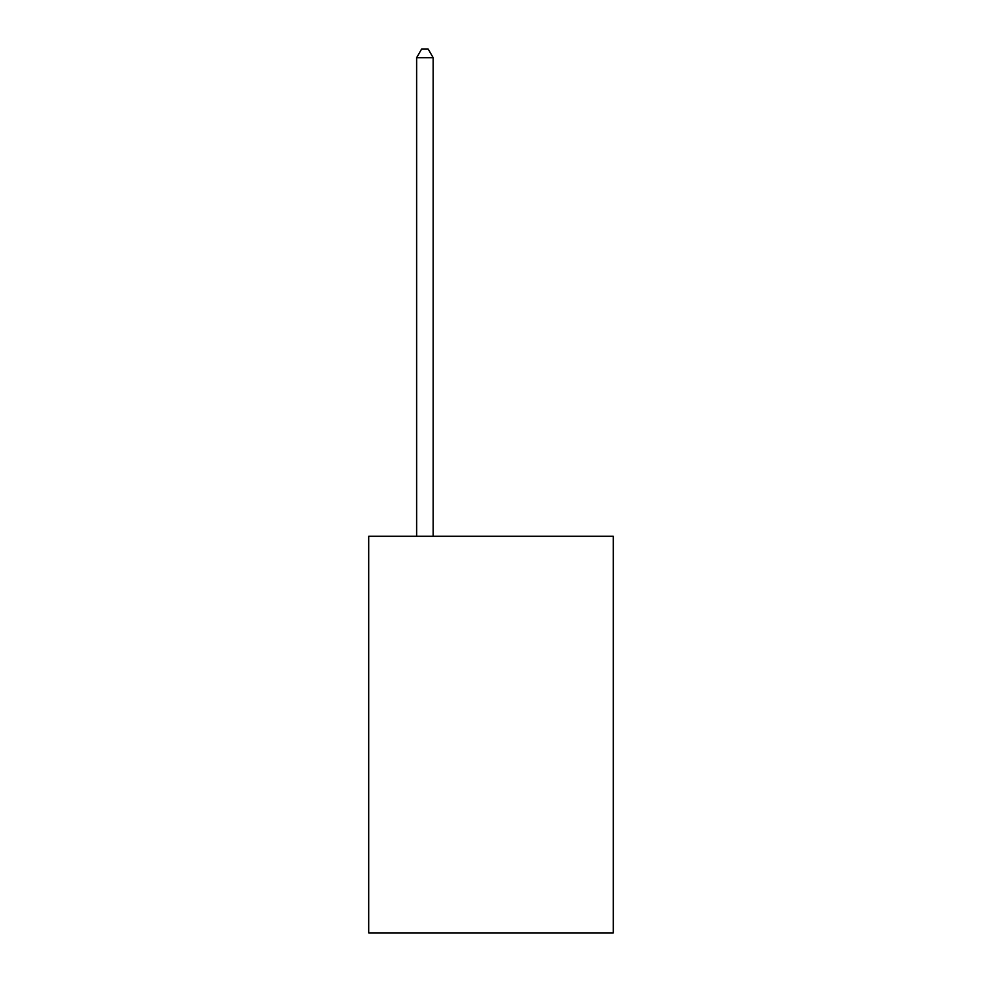 <?xml version="1.0" encoding="UTF-8"?>
<svg xmlns="http://www.w3.org/2000/svg" width="982" height="982" viewBox="0 0 982 982"><rect width="100%" height="100%" fill="white"/><g stroke="black" fill="none" stroke-linecap="round" stroke-linejoin="round"><path stroke-width="1.47" d="M613.296 536.282L613.296 932.9L368.704 932.9L368.704 536.282L613.296 536.282M433.16 536.282L433.16 57.693L416.638 57.693L416.638 536.282M416.638 57.693L421.597 49.1L428.201 49.1L433.16 57.693"/></g></svg>
